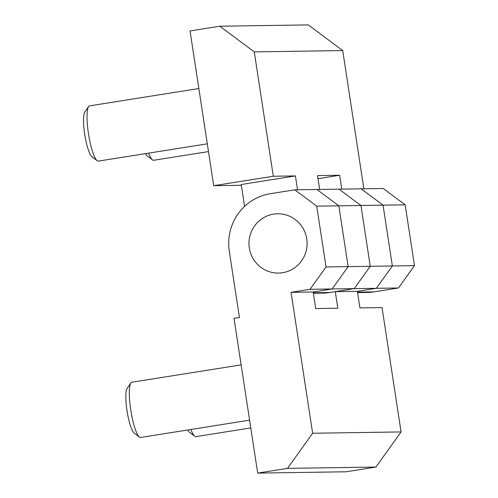 <?xml version="1.0" encoding="UTF-8"?>
<svg xmlns="http://www.w3.org/2000/svg" width="498" height="498" viewBox="0 0 498 498"><rect width="100%" height="100%" fill="white"/><g stroke="black" fill="none" stroke-linecap="round" stroke-linejoin="round"><path stroke-width="0.75" d="M273.558 214.14A29.643 29.058 89.1 0 1 277.598 213.785A29.643 29.058 89.1 0 1 306.998 240.926A29.643 29.058 89.1 0 1 282.522 272.723A29.643 29.058 89.1 0 1 278.482 273.072A29.643 29.058 89.1 0 1 249.087 245.931A29.643 29.058 89.1 0 1 273.558 214.14A29.643 29.058 -90.9 0 0 249.087 245.931A29.643 29.058 -90.9 0 0 278.482 273.072A29.643 29.058 -90.9 0 0 282.522 272.723A29.643 29.058 -90.9 0 0 306.998 240.926A29.643 29.058 -90.9 0 0 277.598 213.785A29.643 29.058 -90.9 0 0 273.558 214.14M250.78 427.925L195.919 436.628A27.969 5.472 -99 0 1 195.764 436.64A27.969 5.472 -99 0 1 194.749 436.242A27.969 5.472 -99 0 1 190.933 429.475M194.749 436.242L189.501 432.27A23.126 4.526 -99 0 1 187.796 429.973M249.598 420.169L140.648 437.456A27.969 5.472 -99 0 1 140.492 437.468A27.969 5.472 -99 0 1 139.477 437.07A27.969 5.472 -99 0 1 130.862 410.688A27.969 5.472 -99 0 1 130.893 382.937A27.969 5.472 -99 0 1 131.883 382.209L241.138 364.878M139.477 437.07L134.23 433.098A23.126 4.526 -99 0 1 127.102 411.286A23.126 4.526 -99 0 1 127.133 388.34L130.893 382.937M257.696 473.1L346.129 471.78L375.928 467.049L401.071 431.928L382.041 307.571L359.936 307.901L357.396 291.324L376.357 288.311L392.356 265.963L383.055 205.164L361.131 188.829L339.026 189.159L360.944 205.493L370.251 266.293L354.246 288.641L335.285 291.654L337.825 308.231L315.713 308.561L313.18 291.984L332.141 288.971L348.139 266.623L338.839 205.823L316.915 189.489L294.81 189.819L316.728 206.153L326.034 266.953L310.03 289.307L291.069 292.314L312.638 433.248L287.489 468.375L257.696 473.1L234.016 318.346L239.432 317.487L229.285 251.166A50.342 49.346 89.1 0 1 270.426 193.685L294.81 189.819M357.589 292.587L367.225 292.444A50.342 49.346 -90.9 0 0 374.085 291.853L398.468 287.981L414.467 265.633L370.251 266.293L360.944 205.493L405.167 204.834L383.242 188.499L361.131 188.829L383.055 205.164L392.356 265.963L376.357 288.311L357.396 291.324L335.285 291.654M398.468 287.981L354.246 288.641L370.251 266.293L326.034 266.953M316.728 206.153L360.944 205.493L339.026 189.159L316.915 189.489L338.839 205.823L348.139 266.623L332.141 288.971L310.03 289.307M313.373 293.247L323.009 293.104A50.342 49.346 -90.9 0 0 329.869 292.513L354.246 288.641L332.141 288.971L313.18 291.984L291.069 292.314M401.071 431.928L312.638 433.248M375.928 467.049L287.489 468.375M207.311 143.822L98.361 161.109A27.969 5.472 -99 0 1 98.206 161.122A27.969 5.472 -99 0 1 97.191 160.723A27.969 5.472 -99 0 1 88.569 134.342A27.969 5.472 -99 0 1 88.607 106.591A27.969 5.472 -99 0 1 89.596 105.862L198.851 88.532M208.494 151.579L153.633 160.281A27.969 5.472 -99 0 1 153.477 160.294A27.969 5.472 -99 0 1 152.463 159.895A27.969 5.472 -99 0 1 148.647 153.129M152.463 159.895L147.215 155.924A23.126 4.526 -99 0 1 145.509 153.627M97.191 160.723L91.943 156.752A23.126 4.526 -99 0 1 84.816 134.939A23.126 4.526 -99 0 1 84.847 111.994L88.607 106.591M318.004 178.689L339.636 175.259L341.759 189.116M319.648 189.452L317.525 175.589L339.636 175.259M414.467 265.633L405.167 204.834M244.593 206.396L241.244 184.509L295.42 175.919L297.536 189.782M363.864 188.786L342.717 50.572L308.268 24.9L219.836 26.22L190.037 30.951L213.717 185.704L273.309 176.248L295.42 175.919M213.717 185.704L241.362 185.287M219.836 26.22L254.279 51.892L342.717 50.572M254.279 51.892L273.309 176.248M313.298 292.756L329.869 292.513M357.514 292.096L374.085 291.853"/></g></svg>
